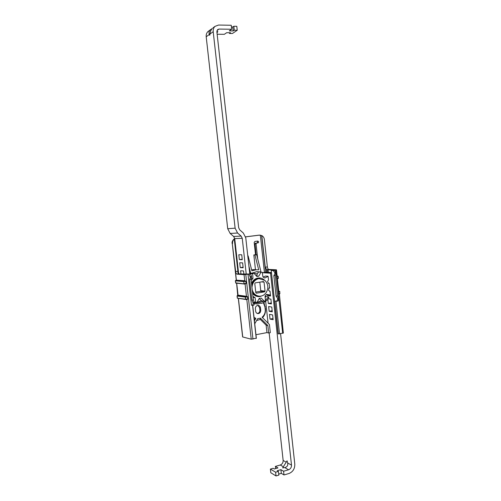<?xml version="1.0" encoding="UTF-8"?>
<svg xmlns="http://www.w3.org/2000/svg" width="501" height="501" viewBox="0 0 501 501"><rect width="100%" height="100%" fill="white"/><g stroke="black" fill="none" stroke-linecap="round" stroke-linejoin="round"><path stroke-width="0.75" d="M233.835 26.252L234.274 30.223L237.236 30.26L236.798 26.302L233.835 26.252L232.765 26.998L233.203 30.949L234.274 30.223M231.431 26.979L232.765 26.998M213.163 27.73L215.023 26.359L218.561 25.05L231.243 25.257L231.681 29.252L229.283 30.905L233.203 30.949M229.427 32.74L229.508 33.467L230.554 32.753L226.665 32.709L224.342 34.312L217.146 34.243M237.236 30.26L232.439 33.498L229.508 33.467M212.036 28.689L210.483 29.703C209.005 31.093 208.635 32.678 209.387 34.45L209.769 35.277L209.925 34.062L213.201 31.695L235.113 228.168L237.593 233.021L241.125 236.103L242.246 238.294L246.248 274.298M212.455 28.256C211.146 29.521 210.307 31.457 209.925 34.062M216.983 32.747L217.829 31.695L216.852 31.532M242.271 259.675L241.726 254.777L238.808 254.752L239.353 259.606L242.271 259.675M242.215 259.205L239.353 259.606M242.622 262.862L239.703 262.768L240.242 267.615L243.167 267.753L242.622 262.862M243.104 267.196L240.242 267.615M243.887 274.235L243.524 270.941L240.599 270.778L240.962 274.034M231.681 29.252L219.006 29.077L217.616 29.59L216.87 31.738L238.676 227.748L239.804 229.953L243.323 233.028L245.778 237.85L249.78 273.947M215.023 26.359C213.62 27.699 213.006 29.478 213.201 31.695M238.651 273.746L234.725 238.595L233.623 236.453L230.153 233.447L237.593 233.021M208.785 30.956L207.99 31.544C206.612 32.859 206.011 34.6 206.199 36.761L227.717 228.706L230.153 233.447M284.781 467.596C287.148 467.026 288.113 465.485 287.668 462.98L287.067 460.82L282.639 467.871L284.781 467.596L288.589 469.781C290.561 468.967 291.532 467.408 291.501 465.116L270.534 273.202L271.504 273.051M287.06 460.814L282.645 467.878M278.825 475.136L276.026 475.95L275.619 472.224L278.412 471.416L278.825 475.136M288.589 469.781L283.591 471.234L280.904 469.656L277.235 470.715L278.412 471.416M280.904 469.656L281.311 473.357L278.713 474.115M283.591 471.234L283.998 474.954L281.311 473.357M276.026 475.95L270.803 472.756L270.396 469.086L273.164 468.291L274.323 468.98L277.967 467.934L275.362 466.412L275.606 468.61M269.5 314.371L272.619 314.916L273.139 319.688L270.014 319.106L269.5 314.371M273.014 318.555L270.014 319.106M268.342 283.209L269.156 283.284L269.682 288.075L269.018 288.012M270.452 295.114L267.44 295.615L270.546 295.997L270.026 291.206L269.682 291.169M267.365 294.907L267.44 295.615M271.304 302.936L268.298 303.456L271.41 303.9L270.891 299.116L268.379 298.79M267.853 299.366L268.298 303.456M271.755 307.019L268.642 306.549L269.162 311.284L272.275 311.797L271.755 307.019M272.162 310.752L269.162 311.284M283.998 474.954L288.996 473.495C292.928 471.854 294.864 468.742 294.801 464.17L280.585 333.729M270.534 273.202L262.524 272.726L265.868 272.218L271.448 272.538M265.662 301.264L268.066 323.189M269.137 332.902L283.146 460.457L286.209 462.166M283.146 460.457C283.171 462.699 282.22 464.214 280.278 465.009L275.362 466.412M270.396 469.086L275.619 472.224M252.228 289.791C253.425 293.768 255.911 295.909 259.687 296.204L260.902 296.11C262.837 295.809 264.547 294.713 266.031 292.822C268.736 288.269 268.386 284.148 264.966 280.447L258.973 278.612C254.796 279.602 252.46 282.551 251.972 287.461M255.729 292.102L260.244 291.369L260.739 290.649L265.054 291.125L264.559 291.851L256.355 293.191L255.792 292.64L254.79 283.579L255.297 282.852L263.426 281.575L264.065 282.119L265.054 291.125M259.806 282.144L260.739 290.649M250.682 273.289L250.087 273.978M269.169 283.366L268.43 283.422L267.578 281.38L268.511 280.003L268.116 276.389L264.741 278.024L262.956 276.953L262.211 272.256L258.497 271.943L256.424 275.7M265.48 276.064L263.144 277.066M266.15 294.801L268.048 294.989M259.199 298.558L261.804 300.957M253.011 296.861L253.281 296.592L255.09 297.65L255.723 302.253L256.957 302.554L259.224 298.414L261.259 298.076L264.334 301.289L265.43 300.6L265.048 295.991L266.532 294.394L270.446 295.058M258.604 271.893L261.084 272.037L258.842 276.126L256.8 276.439L253.844 273.158L252.673 273.696L252.967 278.487L251.452 280.084L251.133 279.909M270.064 291.588L268.549 290.267L268.937 288.025L269.657 287.85M252.967 278.487L251.32 278.362M252.579 273.828L249.761 273.771M258.842 276.126L256.575 275.97M260.977 272.087L258.497 271.943M264.19 301.289L261.691 300.938M255.723 302.253L254.351 302.053M255.09 297.65L253.068 297.381M265.11 295.922L265.806 296.586L268.655 296.943L265.505 300.18M254.571 302.692L257.013 302.992L263.87 301.258M257.289 313.463C258.986 313.213 259.856 312.117 259.894 310.169L259.618 307.677L260.457 307.808C260.219 306.393 259.43 305.591 258.078 305.397C256.33 305.585 255.422 306.681 255.372 308.697L255.648 311.202C255.873 312.586 256.644 313.388 257.965 313.607C259.75 313.451 260.67 312.348 260.733 310.307L260.457 307.808M257.927 305.397L259.618 307.677M260.351 303.193L261.516 303.362L260.426 303.193L257.714 304.013L254.389 303.7M261.516 303.362C264.371 302.422 266.795 300.732 268.805 298.283L268.655 296.943M254.42 320.853L255.842 318.36L254.245 319.294M262.568 317.709C264.804 315.198 265.774 312.267 265.48 308.898L265.242 309.512C265.461 312.687 264.415 315.261 262.092 317.227L269.432 324.554L270.321 332.67L268.655 332.996L267.835 325.544L260.451 318.185L257.639 318.699L254.746 323.784M268.655 332.996L266.952 332.608L266.137 325.193L260.351 319.444L260.451 318.185M267.835 325.544L266.137 325.193M254.038 317.402L255.842 318.36M265.242 309.512L264.966 307.019L263.363 302.629M265.48 308.898L263.902 302.36M263.714 302.454L263.745 303.5M252.479 305.372L253.926 305.128L254.552 303.211L253.356 299.955L251.057 279.22L251.565 276.239L250.481 274.022L248.02 274.179L251.464 305.215L252.479 305.372L253.287 303.424L251.903 300.199L253.356 299.955M251.903 300.199L249.604 279.445L250.406 277.41L249.028 274.241M249.604 279.445L251.057 279.22M274.899 273.665L273.853 275.707L275.262 275.487L276.126 273.477L274.705 270.377L273.295 270.59L274.792 272.701L274.899 273.665L276.126 273.477M273.853 275.707L276.076 296.129L277.479 295.891L275.262 275.487M276.076 296.129L277.585 298.308L277.686 299.26L276.633 301.22L278.036 300.982L278.907 299.053L278.806 298.101L277.479 295.891M278.919 291.281L278.656 291.751L278.794 291.194M279.057 294.269L278.875 293.774L279.376 293.837M279.834 293.705L279.777 291.419L279.007 291.294M266.939 272.281L266.664 269.745L265.261 267.202L261.798 235.576C263.263 236.416 264.127 237.743 264.378 239.553L267.371 266.895C267.603 268.398 268.073 269.244 268.774 269.425L266.664 269.745L274.06 270.114L271.229 270.54L278.143 333.904L283.347 333.059L279.345 293.849M235.564 282.846L244.031 283.873L246.097 283.422L245.196 284.123L236.604 283.159L237.737 295.577M236.29 280.172L244.82 280.754L245.866 281.349L236.027 280.435M244.876 283.785L245.196 284.123M244.82 280.754L243.768 281.274L244.006 283.635L246.091 283.422L245.859 281.349L246.097 283.422M236.303 280.015L235.338 280.836L235.802 283.084L243.949 283.86M244.031 283.873L243.768 281.274L235.526 280.554L236.259 280.078L232.295 243.655L236.366 280.021L236.059 280.454M237.994 295.158L246.548 296.285L247.594 296.893L245.503 297.106L245.784 299.404L247.82 298.965L246.918 299.648L238.307 298.352L242.622 336.948L251.233 339.19L256.343 338.206L252.698 305.334M247.82 298.965L247.588 296.893L247.82 298.965L245.521 299.178L246.83 299.642L251.233 339.19M246.617 299.316L246.918 299.648M247.588 296.893L237.674 295.59L237.036 295.972M246.548 296.285L245.29 297.112L237.036 295.997L237.487 298.233L245.659 299.379M237.988 295.308L237.105 295.79M277.354 276.095L276.997 276.521L277.134 275.982M277.216 278.55L278.143 278.531L277.466 278.982L277.216 278.55L276.997 276.521L277.222 278.55L278.143 278.531M278.13 276.226L278.349 278.255L278.105 276.239L277.147 275.951L278.13 276.226L277.322 276.095M277.404 279.07L278.788 291.137M235.677 271.567L237.875 271.241L237.894 273.233L239.215 273.847L237.017 274.172C236.366 273.966 235.915 273.095 235.677 271.567L232.295 243.655C232.145 241.401 232.952 239.697 234.719 238.545C232.589 240.192 231.75 241.902 232.182 243.649M247.782 255.942L248.127 255.892L251.865 270.822L256.255 269.77L258.704 269.807L254.953 254.953L256.65 254.715L260.833 271.229L260.382 271.955L256.318 271.717L260.238 271.943L256.706 271.686L251.251 273.327L250.563 272.763L248.916 266.181M257.038 241.163C257.802 241.883 257.739 242.484 256.856 242.972L257.959 242.947C258.961 242.171 258.885 241.545 257.739 241.069L254.903 241.438L254.182 242.484L255.529 254.708L253.838 254.94L255.46 269.638L251.602 269.788M255.441 243.16L256.531 243.129L256.042 243.83L257.702 258.873M255.429 243.16L254.946 243.855L256.042 243.83M258.09 272.375L258.028 271.818M256.143 254.715L254.946 243.855M257.119 273.796L254.182 273.358M261.798 235.576L259.092 235.144L245.596 236.835M234.737 238.72L234.274 239.04C232.978 240.248 232.408 241.783 232.558 243.649M255.955 334.718L266.952 332.608M245.609 236.873L259.643 235.119M252.573 305.36L256.249 338.469M260.326 235.088L264.422 272.438M276.633 301.22L274.717 301.051L278.305 333.935M275.938 301.157L279.508 333.942M248.02 274.179L244.05 274.654L244.732 280.748L244.419 281.193M250.481 274.022L240.186 273.984M240.179 273.909L239.215 273.847M267.684 269.795L267.966 272.337M268.022 269.745L268.304 272.356M272.3 270.026L272.337 270.377M268.774 269.425L276.327 269.801L273.64 270.321L274.705 270.377M248.127 255.892L247.776 255.892M254.953 254.953L253.838 254.94M256.65 254.715L255.529 254.708M237.017 274.172L244.05 274.654M271.229 270.54L273.295 270.59M256.575 320.559L260.351 319.444M216.996 30.523L219.006 29.077M206.199 36.761L209.387 34.45M227.717 228.706L235.113 228.168M233.623 236.453L241.125 236.103M234.725 238.595L242.246 238.294M287.668 462.98L291.501 465.116M280.278 465.009L283.328 466.763M259.737 278.531L258.297 278.556C255.184 279.101 252.98 281.18 251.677 284.8M252.485 292.096C253.963 294.519 255.967 295.853 258.497 296.097M262.537 295.634L260.05 296.498C257.307 296.961 254.834 295.966 252.642 293.511M251.508 283.265C253.093 280.197 255.26 278.456 258.015 278.03C260.113 277.686 262.155 278.268 264.127 279.79M260.244 291.369L264.559 291.851M261.403 281.888L264.065 282.119M252.673 273.696L250.237 273.54M267.916 276.226L265.398 276.057M255.842 302.353L254.395 302.141M265.806 296.586L265.398 297.118M261.303 300.719L257.276 302.297M256.337 302.466L254.552 302.585M259.894 310.169L260.733 310.307M265.204 306.424L264.966 307.019M253.287 303.424L254.552 303.211M250.293 276.433L251.565 276.239M250.406 277.41L251.671 277.216M253.18 302.454L254.445 302.241M274.792 272.701L276.02 272.519M277.585 298.308L278.806 298.101M277.686 299.26L278.907 299.053M278.875 293.774L278.656 291.751L278.875 293.774L279.959 293.555M244.056 283.867L245.102 284.117L246.461 296.279L246.148 296.724M236.685 283.165L238.056 295.17L237.756 295.603M238.407 298.364L242.741 337.023M279.74 291.438L278.656 291.745M237.242 298.007L237.217 295.709L245.496 296.811L245.521 299.178L237.436 298.227M245.859 281.349L243.561 281.568L235.338 280.823M278.18 278.525L278.093 276.245L276.997 276.521M265.261 267.202L267.371 266.895M234.274 239.04L237.875 271.241M234.468 238.889L238.344 273.596M261.616 235.483L265.643 272.25M245.784 274.51L252.961 339.108M266.363 268.993L266.726 272.268M275.788 269.995L276.076 272.613M276.157 273.383L278.857 298.195M278.938 298.965L282.677 333.322M249.642 272.707L250.563 272.763M210.483 29.703L207.99 31.544M251.903 273.02L253.75 273.139M265.424 276.051L267.941 276.226M268.386 283.315L269.043 283.372M261.766 300.963L264.227 301.301M257.013 302.992L254.558 302.629M257.965 313.607L257.439 313.513M237.487 298.233L245.69 299.398M235.526 280.554L235.746 283.078M235.802 283.084L243.974 283.867M277.134 275.919L276.471 269.832M256.255 269.77L253.08 269.607M251.12 273.314L249.698 273.227"/></g></svg>
